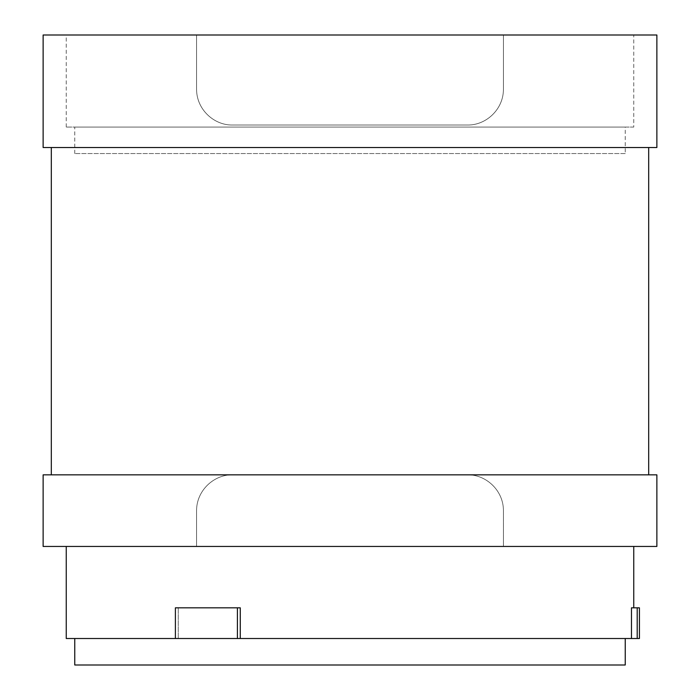 <?xml version="1.0" encoding="UTF-8"?>
<svg xmlns="http://www.w3.org/2000/svg" width="700" height="700" viewBox="0 0 700 700"><rect width="100%" height="100%" fill="white"/><g stroke="black" fill="none" stroke-linecap="round" stroke-linejoin="round"><path stroke-width="0.53" stroke-dasharray="3.5 2.62" d="M625.24 153.554L74.76 153.554L625.24 153.554L625.24 127.059L74.76 127.059L625.24 127.059M625.24 665L74.76 665M74.76 153.554L74.76 127.059M237.405 638.505L237.405 607.819L175.394 607.819L175.394 638.505L240.266 638.505L240.266 607.819L178.255 607.819L237.405 607.819M74.76 638.505L625.24 638.505L74.76 638.505M639.424 607.819L637.201 607.819L637.201 638.505L639.424 638.505M633.754 127.059L66.246 127.059L633.754 127.059L633.754 35L66.246 35L633.754 35M178.255 607.819L175.394 607.819L178.255 607.819L178.255 638.505L178.255 607.819M66.246 638.505L175.394 638.505M637.201 607.819L631.479 607.819L633.754 607.819L631.479 607.819L631.479 638.505L240.266 638.505M631.479 638.505L637.201 638.505M43.129 35L196.569 35L196.569 89.005C196.403 109.515 214.165 125.457 232.575 125.011L467.425 125.011C485.835 125.457 503.597 109.515 503.431 89.005L503.431 35L196.569 35L196.569 89.005C196.42 109.567 214.191 125.457 232.575 125.011L467.425 125.011C485.809 125.457 503.58 109.567 503.431 89.005L503.431 35L656.871 35M66.246 127.059L66.246 35M66.246 546.446L633.754 546.446L66.246 546.446M43.129 474.845L232.575 474.845C214.148 474.407 196.411 490.341 196.569 510.851L196.569 546.446L656.871 546.446M656.871 474.845L467.425 474.845C485.809 474.407 503.58 490.289 503.431 510.851L503.431 546.446L503.431 510.851C503.597 490.341 485.835 474.399 467.425 474.845L232.575 474.845C214.121 474.399 196.403 490.394 196.569 510.851L196.569 546.446L43.129 546.446M656.871 147.516L43.129 147.516M51.319 147.516L648.681 147.516L51.319 147.516M51.319 474.845L648.681 474.845L51.319 474.845"/><path stroke-width="1.05" d="M74.76 638.505L74.76 665L625.24 665L625.24 638.505M175.394 607.819L237.405 607.819L237.405 638.505L175.394 638.505L175.394 607.819M639.424 607.819L639.424 638.505L637.201 638.505L637.201 607.819L639.424 607.819M237.405 607.819L240.266 607.819L240.266 638.505L631.479 638.505L631.479 607.819L637.201 607.819M631.479 638.505L637.201 638.505M240.266 638.505L237.405 638.505M66.246 546.446L66.246 638.505L175.394 638.505M633.754 607.819L633.754 546.446M43.129 35L656.871 35L656.871 147.516L43.129 147.516L43.129 35M656.871 546.446L43.129 546.446L43.129 474.845L656.871 474.845L656.871 546.446M648.681 474.845L648.681 147.516M51.319 147.516L51.319 474.845"/></g></svg>

